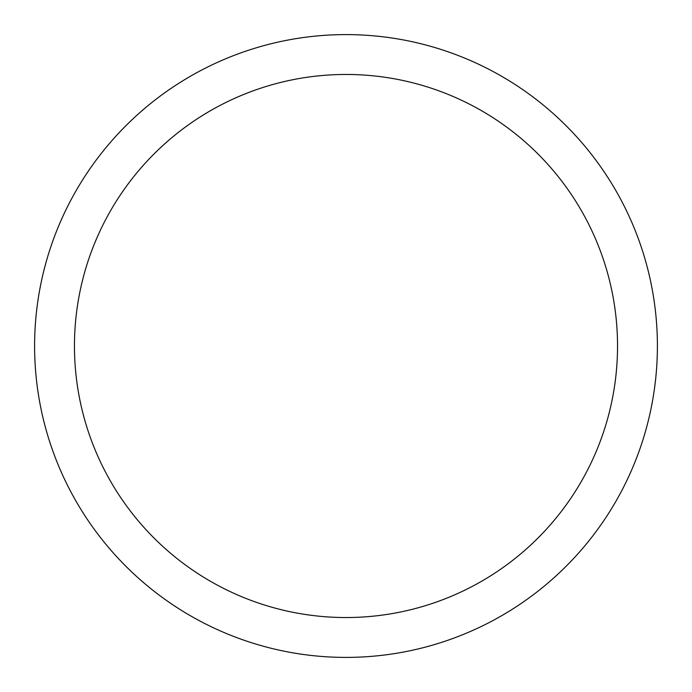 <?xml version="1.0" encoding="UTF-8"?>
<svg xmlns="http://www.w3.org/2000/svg" width="692" height="692" viewBox="0 0 692 692"><rect width="100%" height="100%" fill="white"/><g stroke="black" fill="none" stroke-linecap="round" stroke-linejoin="round"><path stroke-width="1.04" d="M74.459 346A271.541 271.541 0 0 1 481.77 110.841A271.541 271.541 0 0 1 481.77 581.159A271.541 271.541 0 0 1 74.459 346M34.6 346A311.4 311.4 0 0 1 501.7 76.319A311.4 311.4 0 0 1 501.7 615.681A311.4 311.4 0 0 1 34.6 346"/></g></svg>
